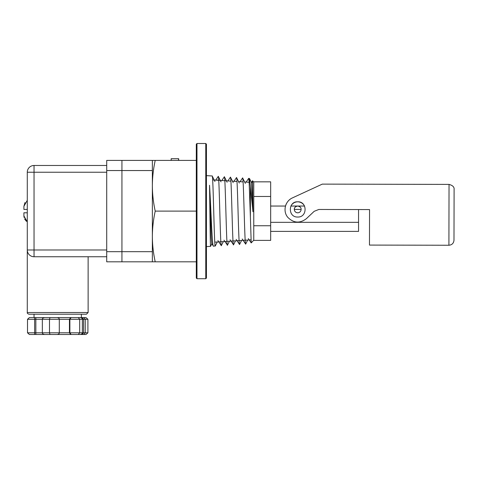 <?xml version="1.0" encoding="UTF-8"?>
<svg xmlns="http://www.w3.org/2000/svg" width="478" height="478" viewBox="0 0 478 478"><rect width="100%" height="100%" fill="white"/><g stroke="black" fill="none" stroke-linecap="round" stroke-linejoin="round"><path stroke-width="0.72" d="M196.978 143.502L205.767 143.502L205.767 278.722L196.978 278.722L196.303 278.041L196.303 144.183L196.978 143.502L196.978 278.722M205.767 143.502L206.442 144.183L206.442 278.041L205.767 278.722M248.691 178.336L249.474 178.503L250.394 186.689L250.394 217.221L249.116 181.467L248.691 178.336L246.158 182.094M215.309 245.937L213.439 246.158C212.13 247.879 210.828 204.943 209.531 185.243C209.878 204.895 210.23 247.992 210.577 246.337L206.442 246.606M215.237 246.039C214.222 248.309 213.206 173.92 212.196 175.988L206.442 175.617M250.394 217.221L251.213 242.908L253.764 240.183L253.764 182.04L252.563 180.768L252.946 211.79L250.394 186.689M252.946 211.79L251.494 182.572L249.474 178.503M248.309 238.588L251.213 242.908M241.611 240.422L239.568 244.485C238.558 246.66 237.542 175.569 236.526 177.541L233.993 181.311M239.293 183.074L236.526 177.541M245.734 243.971L245.656 244.097C244.64 246.242 243.625 175.982 242.615 177.93L242.543 178.013M245.656 244.097L242.226 238.988M245.375 183.462L242.615 177.93M152.357 185.757C152.386 177.487 153.336 169.039 155.213 160.405L152.357 160.405L152.357 261.819L155.213 261.819C153.336 253.179 152.386 244.73 152.357 236.467C152.386 228.179 153.342 219.725 155.213 211.115C153.342 202.499 152.386 194.044 152.357 185.757M155.213 261.819L196.303 261.819M155.213 211.115L196.303 211.115M155.213 160.405L196.303 160.405M178.676 160.405L178.676 158.714L171.166 158.714L171.166 160.405M171.22 160.405L171.22 158.714M178.521 160.405L178.521 158.714M178.563 160.405L178.563 158.714M233.563 244.76L230.055 239.765M233.485 244.879C232.481 247.317 231.448 174.984 230.444 177.147L230.378 177.224M227.474 245.166L223.973 240.165M227.403 245.268C226.387 247.49 225.371 174.739 224.361 176.758L221.822 180.529M217.831 179.865L217.544 180.254M223.351 241.599L221.314 245.662C220.298 247.903 219.288 174.321 218.273 176.37L218.207 176.442M221.314 245.662L217.89 240.548M221.039 181.891L218.273 176.37M214.951 181.509L212.196 175.988M211.802 243.786L213.439 246.158M211.778 243.762L211.216 237.578L209.531 185.243M250.938 239.825L214.771 242.149M252.647 182.506L251.422 182.429M249.169 182.285L244.652 181.993M243.087 181.897L238.564 181.604M237.004 181.503L232.481 181.21M230.916 181.114L212.656 179.937M206.239 278.244L206.239 143.98M87.904 319.286L87.904 332.808L85.233 332.808L85.233 319.286L87.904 319.286L86.016 317.595L81.368 317.595L81.368 314.213M69.471 334.498L86.016 334.498L84.05 334.498L85.233 332.808L83.602 332.808L83.602 319.286L85.233 319.286L84.05 317.595L86.016 317.595M84.05 334.498L82.419 334.498L83.602 332.808L82.353 332.808L82.353 319.286L83.602 319.286L82.419 317.595L84.05 317.595M78.649 317.595L82.419 317.595M78.308 334.498L79.683 332.808L82.353 332.808C82.413 333.68 81.72 334.242 80.28 334.498L71.085 334.498L69.878 332.808L69.447 332.808L69.447 319.286L82.353 319.286C82.413 318.414 81.72 317.852 80.28 317.595L78.308 317.595L79.683 319.286L79.683 332.808L69.878 332.808L69.878 319.286L71.085 317.595L78.308 317.595M71.085 334.498L57.707 334.498L71.085 334.498L70.654 334.498L69.447 332.808L59.296 332.808L59.296 319.286L69.447 319.286L70.654 317.595L71.085 317.595M56.798 317.595L80.531 317.595M49.999 334.498L57.229 334.498C58.663 334.242 59.35 333.68 59.296 332.808L35.844 332.808L35.844 319.286L59.296 319.286C59.35 318.414 58.663 317.852 57.229 317.595L49.999 317.595L49.485 319.286L49.485 332.808L49.999 334.498L44.741 334.498C43.08 334.242 42.285 333.68 42.345 332.808L42.345 319.286C42.285 318.414 43.08 317.852 44.741 317.595L49.999 317.595M34.655 317.595L29.391 317.595L27.503 319.286L27.503 332.808L29.391 334.498L34.655 334.498L34.655 317.595L45.936 317.595M70.654 334.498L56.798 334.498M82.419 334.498L78.649 334.498M86.016 334.498L87.904 332.808M58.609 334.498L58.179 334.498M32.988 334.498L35.127 334.498M27.503 332.808L35.844 332.808L35.856 334.498L34.655 334.498M45.936 334.498L35.856 334.498M27.503 319.286L35.844 319.286L35.856 317.595M57.707 317.595L40.899 317.595M27.282 312.522L88.125 312.522L86.44 314.213L28.973 314.213C27.628 313.723 27.067 313.156 27.282 312.522L27.282 249.988A6.764 6.764 0 0 0 34.04 256.746L106.719 256.746M28.871 254.338L29.475 254.977M106.719 170.544L106.719 160.405L121.932 160.405L121.932 261.819L106.719 261.819L106.719 170.544L121.932 170.544L121.932 160.405L106.719 160.405M27.282 172.235L27.282 249.988L34.04 249.988L34.04 165.478A6.764 6.764 0 0 0 27.282 172.235L106.719 172.235M106.719 165.478L34.04 165.478M27.282 212.8L23.9 212.8L23.9 215.895L27.282 221.906M26.38 221.272L24.539 218.876M24.061 217.436L23.9 215.895M27.282 200.318L23.9 206.329L24.993 202.517M23.9 209.424L23.9 206.329L23.9 209.424L27.282 209.424M152.357 261.819L121.932 261.819L121.932 170.544L152.357 170.544M152.357 160.405L121.932 160.405L152.357 160.405M253.764 196.476L270.668 196.476L270.668 181.837L253.764 181.837L253.764 240.386L270.668 240.386L270.668 225.747L253.764 225.747M270.668 196.476L270.668 225.747M270.668 206.042L285.497 206.042M290.899 206.042L304.528 206.042L304.002 205.146A7.606 7.606 0 0 0 303.62 204.632L303.166 204.118A7.606 7.606 0 0 0 303.052 204.004L301.917 203.084A7.606 7.606 0 0 0 300.626 202.397L299.216 201.967A7.606 7.606 0 0 0 297.728 201.818C307.42 201.286 307.623 217.46 297.698 217.03C287.744 217.412 288.061 201.226 297.728 201.818A7.606 7.606 0 0 0 293.546 203.06L292.405 203.975A7.606 7.606 0 0 0 292.315 204.058L291.777 204.662A7.606 7.606 0 0 0 291.449 205.11L290.899 206.042M270.668 222.324L358.56 222.324L358.56 231.394L270.668 231.394M358.56 209.555L358.56 222.324M298.284 206.09A3.382 3.382 0 0 1 298.732 206.197M299.419 206.502A3.382 3.382 0 0 1 299.939 206.878M294.334 209.424C294.149 207.709 295.273 206.58 297.71 206.042C300.148 206.58 301.277 207.709 301.092 209.424A3.382 3.382 0 0 1 297.71 212.8A3.382 3.382 0 0 1 294.334 209.424L301.092 209.424A3.382 3.382 0 0 1 297.101 212.746A3.382 3.382 0 0 1 294.556 208.211M295.482 206.878A3.382 3.382 0 0 1 296.007 206.502M296.695 206.197A3.382 3.382 0 0 1 297.137 206.09M448.908 245.25L449.039 184.4C452.726 185.398 454.411 187.095 454.1 189.485L453.986 240.189C453.682 243.266 451.985 244.957 448.908 245.25L369.47 245.077L369.548 209.579L318.838 209.466L314.189 211.312L306.41 218.643C299.903 223.579 293.731 223.184 287.905 217.448C282.707 211.67 284.816 201.286 292.393 197.916L322.274 184.126L292.393 197.916M285.623 205.606A12.679 12.679 0 0 1 286.663 203.21M288.216 201.023A12.679 12.679 0 0 1 290.188 199.218M316.281 186.892L316.597 186.743M296.246 201.961L294.836 202.379M106.719 249.988L34.04 249.988L34.04 256.746M152.357 251.679L106.719 251.679M252.569 180.768L251.38 182.542M240.081 181.7L242.573 177.965M236.138 239.37L239.532 244.449M233.533 244.82L235.523 240.816M230.492 177.207L233.204 182.68M247.688 240.034L245.704 244.037M230.402 177.183L227.91 180.917M215.745 180.134L218.237 176.4M224.409 176.818L227.122 182.291M215.285 245.985L217.269 241.988M229.44 241.205L227.45 245.214M211.874 243.72L210.589 246.325M34.04 317.595L34.04 314.213M88.125 312.522L88.125 256.746M449.039 184.4L322.274 184.12"/></g></svg>
